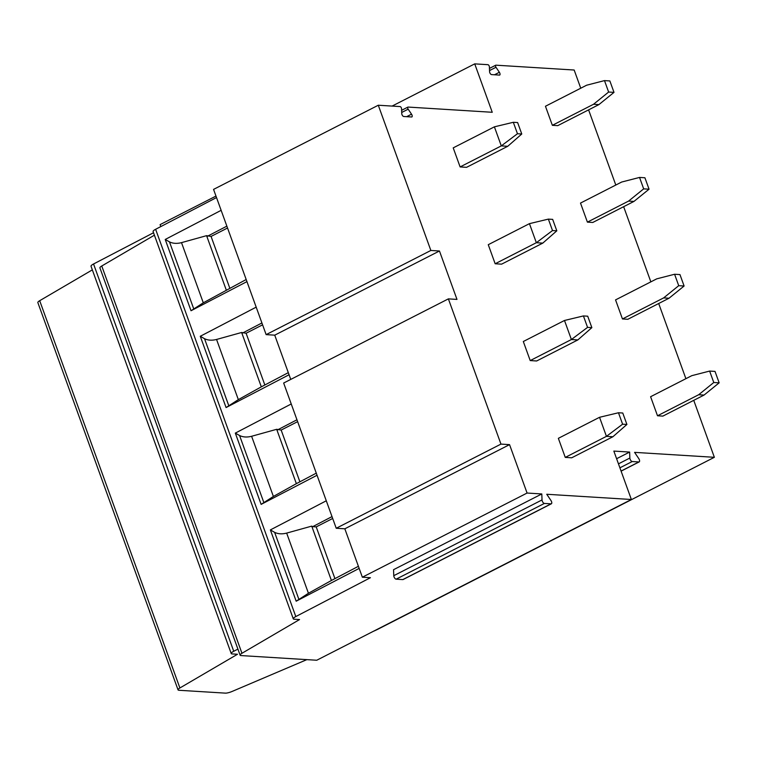 <?xml version="1.0" encoding="UTF-8"?>
<svg xmlns="http://www.w3.org/2000/svg" width="757" height="757" viewBox="0 0 757 757"><rect width="100%" height="100%" fill="white"/><g stroke="black" fill="none" stroke-linecap="round" stroke-linejoin="round"><path stroke-width="1.14" d="M392.098 106.084L474.724 63.872L487.924 64.686A1.561 0.719 62.9 0 1 489.401 66.871L489.571 71.678A2.082 0.965 62.9 0 0 491.539 74.593L499.469 75.085A2.082 0.965 62.9 0 0 499.724 75.038A2.082 0.965 62.9 0 0 499.365 72.284L495.986 67.278L489.533 70.571M160.806 226.589L160.096 224.621L215.982 196.072M306.84 659.64L232.096 691.453A6.255 1.457 -19.9 0 1 225.321 693.128L178.983 690.27A6.255 1.457 -19.9 0 1 178.046 689.873A6.255 1.457 -19.9 0 1 179.892 687.981L237.499 654.256L232.153 653.925A6.255 1.457 -19.9 0 1 231.216 653.528L91.02 266.246A6.255 1.457 -19.9 0 1 93.546 263.985L153.52 232.749M178.046 689.873L37.85 302.592A6.255 1.457 -19.9 0 1 39.695 300.699L92.335 269.88M489.457 68.414L495.712 65.216A1.561 0.719 62.9 0 1 495.911 65.178L574.166 70.023L580.751 88.219M495.712 65.216A1.561 0.719 62.9 0 0 495.986 67.278M448.381 298.873L500.954 444.104L336.231 528.263L283.657 383.033L448.381 298.873L456.982 299.403L439.457 250.993L274.734 335.162L290.754 379.408M430.856 250.463L266.133 334.622L213.559 189.392L378.292 105.232L430.856 250.463L439.457 250.993M378.292 105.232L400.093 106.576A1.561 0.719 62.9 0 1 401.57 108.762L401.749 113.578A2.082 0.965 62.9 0 0 403.718 116.493L411.638 116.985A2.082 0.965 62.9 0 0 411.903 116.928A2.082 0.965 62.9 0 0 411.534 114.184L408.165 109.169L401.712 112.471M474.724 63.872L492.249 112.282L408.08 107.068A1.561 0.719 62.9 0 0 407.891 107.106A1.561 0.719 62.9 0 0 408.165 109.169M588.596 109.869L615.801 185.039M623.645 206.689L650.85 281.859M658.694 303.51L685.899 378.68M693.743 400.339L714.362 457.304L378.017 629.152A20.846 4.864 -19.9 0 1 373.39 631.31L373.343 631.329M541.804 493.952L393.545 569.699L393.772 575.68A2.498 1.154 62.9 0 0 396.129 579.181L402.809 579.597A2.498 1.154 62.9 0 0 403.121 579.531L551.38 503.784A2.498 1.154 62.9 0 1 551.068 503.84L544.387 503.433A2.498 1.154 62.9 0 1 542.021 499.932L541.804 493.952L527.08 493.044L362.357 577.212L370.419 577.705L295.807 616.567A6.255 1.457 160.1 0 0 293.281 618.829A6.255 1.457 160.1 0 0 294.227 619.226L299.564 619.557L241.956 653.282A6.255 1.457 160.1 0 0 240.111 655.174A6.255 1.457 160.1 0 0 241.048 655.571L316.738 660.246L631.366 499.497L613.842 451.087L629.635 452.061L629.852 458.032A2.498 1.154 62.9 0 0 632.218 461.533L638.899 461.95A2.498 1.154 62.9 0 0 639.211 461.893A2.498 1.154 62.9 0 0 638.776 458.591L634.584 452.364L714.362 457.304M631.366 499.497L546.753 494.264L550.945 500.481A2.498 1.154 62.9 0 1 551.38 503.784M527.08 493.044L509.556 444.633L344.832 528.802L336.231 528.263M500.954 444.104L509.556 444.633M657.502 415.773L662.877 416.104L704.057 395.069L698.683 394.728L713.775 382.503L709.631 371.072L691.784 375.671L650.604 396.715L657.502 415.773L698.683 394.728M530.212 360.578L536.656 360.975L577.837 339.931L571.393 339.533L587.555 327.374L583.42 315.934L564.495 320.476L571.393 339.533L530.212 360.578L523.314 341.511L564.495 320.476M622.453 318.952L627.827 319.284L669.008 298.239L663.634 297.908L678.726 285.682L674.591 274.252L656.735 278.85L615.555 299.895L622.453 318.952L663.634 297.908M495.163 263.758L501.607 264.155L542.797 243.111L536.344 242.713L552.506 230.554L548.371 219.114L529.446 223.656L536.344 242.713L495.163 263.758L488.265 244.691L529.446 223.656M587.404 222.132L592.778 222.463L633.959 201.419L628.584 201.088L643.677 188.862L639.542 177.431L621.686 182.03L580.505 203.075L587.404 222.132L628.584 201.088M460.114 166.928L466.558 167.335L507.748 146.29L501.295 145.893L517.466 133.734L513.322 122.293L494.397 126.835L501.295 145.893L460.114 166.928L453.216 147.87L494.397 126.835M552.355 125.312L557.729 125.643L598.91 104.598L593.535 104.267L608.628 92.042L604.493 80.602L586.637 85.21L545.456 106.254L552.355 125.312L593.535 104.267M565.261 457.398L571.705 457.796L612.886 436.751L606.442 436.354L622.604 424.194L618.469 412.754L599.544 417.296L606.442 436.354L565.261 457.398L558.354 438.331L599.544 417.296M612.886 436.751L626.91 424.459L622.604 424.194M618.469 412.754L622.765 413.019L626.91 424.459M704.057 395.069L719.15 382.834L713.775 382.503M709.631 371.072L715.015 371.403L719.15 382.834M577.837 339.931L591.86 327.639L587.555 327.374M583.42 315.934L587.716 316.199L591.86 327.639M669.008 298.239L684.101 286.014L678.726 285.682M674.591 274.252L679.966 274.583L684.101 286.014M542.797 243.111L556.811 230.819L552.506 230.554M548.371 219.114L552.667 219.379L556.811 230.819M633.959 201.419L649.052 189.193L643.677 188.862M639.542 177.431L644.917 177.763L649.052 189.193M507.748 146.29L521.762 133.998L517.466 133.734M513.322 122.293L517.627 122.558L521.762 133.998M598.91 104.598L614.003 92.373L608.628 92.042M604.493 80.602L609.868 80.942L614.003 92.373M266.133 334.622L274.734 335.162M362.357 577.212L344.832 528.802M231.216 653.528A6.255 1.457 -19.9 0 1 233.743 651.266L237.916 649.099M629.635 452.061L616.605 458.714M293.281 618.829L153.094 231.547A6.255 1.457 -19.9 0 1 155.62 229.286L216.521 197.568M240.111 655.174L99.915 267.893A6.255 1.457 -19.9 0 1 101.76 266L154.409 235.181M246.943 281.613L191.029 310.739L165.225 239.458L221.139 210.332M289.07 374.753L226.078 407.559L200.274 336.278L256.188 307.153M317.041 475.254L261.127 504.38L235.323 433.099L291.237 403.973M359.168 568.393L296.176 601.2L270.372 529.919L326.286 500.793M191.029 310.739L203.292 302.809L246.186 279.513M229.759 288.067L211.071 236.43L206.585 235.664L181.51 242.637C176.939 243.801 172.937 243.555 169.483 241.89L165.225 239.458M207.541 236.212L226.863 226.144M226.267 290.026L206.585 235.664M227.535 228.008L211.071 236.43M264.808 384.887L246.11 333.25L241.634 332.484L216.559 339.458C211.988 340.622 207.986 340.376 204.532 338.71L200.274 336.278M242.59 333.033L261.913 322.965M226.078 407.559L238.341 399.63L261.316 386.846L241.634 332.484M261.316 386.846L288.303 372.652M262.584 324.829L246.11 333.25M299.857 481.707L281.159 430.071L276.683 429.304L251.608 436.278C247.037 437.451 243.035 437.196 239.581 435.53L235.323 433.099M277.639 429.853L296.962 419.785M261.127 504.38L273.391 496.45L296.365 483.666L276.683 429.304M296.365 483.666L316.284 473.153M297.633 421.649L281.159 430.071M332.683 518.469L316.208 526.891L312.688 526.673L332.011 516.605M312.688 526.673L311.733 526.124L286.657 533.098C282.087 534.272 278.084 534.016 274.63 532.351L270.372 529.919M334.906 578.528L316.208 526.891M358.402 566.293L331.415 580.487L311.733 526.124M296.176 601.2L308.44 593.27L331.415 580.487M542.021 499.932L393.772 575.68M544.387 503.433L396.129 579.181M551.068 503.84L402.809 579.597M629.852 458.032L618.469 463.852M632.218 461.533L619.907 467.826M638.899 461.95L621.071 471.062M39.695 300.699L179.892 687.981M93.546 263.985L233.743 651.266M411.534 114.184L406.66 116.673M155.62 229.286L295.807 616.567M193.688 308.742L169.483 241.89M203.292 302.809L181.51 242.637M238.341 399.63L216.559 339.458M228.737 405.563L204.532 338.71M273.391 496.45L251.608 436.278M263.786 502.383L239.581 435.53M298.835 599.203L274.63 532.351M308.44 593.27L286.657 533.098M101.76 266L241.956 653.282M499.365 72.284L494.482 74.782M621.1 471.138L639.211 461.893M401.626 110.304L407.891 107.106"/></g></svg>
